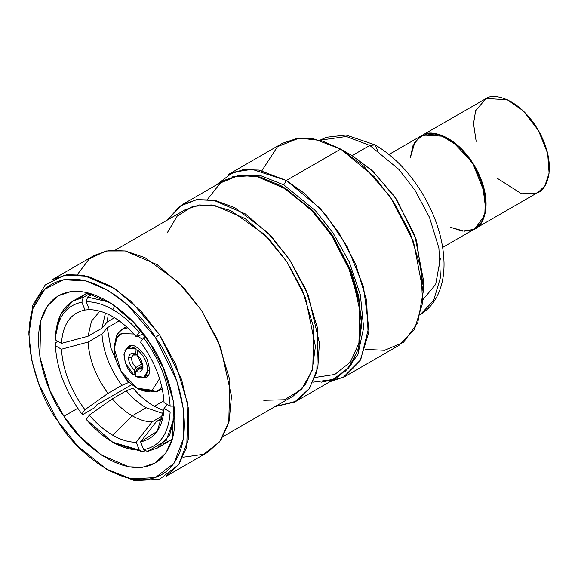 <?xml version="1.0" encoding="UTF-8"?>
<svg xmlns="http://www.w3.org/2000/svg" width="578" height="578" viewBox="0 0 578 578"><rect width="100%" height="100%" fill="white"/><g stroke="black" fill="none" stroke-linecap="round" stroke-linejoin="round"><path stroke-width="0.87" d="M112.768 442.235L86.274 419.462C103.932 439.547 121.597 449.742 139.262 450.052L112.768 442.235L115.297 443.694L143.055 451.859L145.41 450.5L143.055 451.859L139.262 450.052L136.22 442.221C128.851 442.293 121.033 439.966 112.768 435.227L132.246 415.799L146.162 407.765L163.603 413.704L146.162 407.765L132.246 415.799C139.255 419.816 145.887 421.824 152.159 421.832L163.35 415.365L152.159 421.832C145.887 421.824 139.255 419.816 132.246 415.799L112.768 435.227C121.033 439.966 128.851 442.293 136.22 442.221L152.159 421.832L136.22 442.221L139.262 450.052L143.055 451.859L114.018 442.943M86.274 301.788C94.582 301.644 103.419 304.252 112.768 309.606L114.921 305.878L112.768 309.606C122.117 315.046 130.946 322.64 139.262 332.386L140.938 330.948L139.262 332.386C130.946 322.64 122.117 315.046 112.768 309.606C103.419 304.252 94.582 301.644 86.274 301.788L87.538 297.07L86.274 301.788L89.308 309.627L84.93 310.018L81.888 302.186L83.153 297.46C66.094 300.921 56.846 314.085 55.394 336.952L55.394 339.878C56.81 318.088 65.639 305.524 81.888 302.186C65.639 305.524 56.81 318.088 55.394 339.878L61.47 343.383C62.8 324.186 70.617 313.059 84.93 310.018C70.617 313.059 62.8 324.186 61.47 343.383L88.044 336.237L91.483 321.187L99.915 311.087L91.483 321.187L88.044 336.237L101.959 328.203L105.471 313.009L101.959 328.203L107.27 321.917L108.202 314.222L107.27 321.917L114.574 317.698L107.27 321.917L101.959 328.203L88.044 336.237L61.47 343.383L55.394 339.878L55.394 336.952L60.307 315.118L72.9 301.03L83.153 297.46L81.888 302.186L84.93 310.018L89.308 309.613L86.274 301.788M109.285 302.106L87.538 297.07L109.285 302.106M92.632 294.123L87.538 297.07L92.632 294.123M170.142 411.97C168.725 433.76 159.889 446.324 143.647 449.662L147.441 451.461L166.276 440.335L174.953 415.842L169.535 435.292L157.693 447.899L147.441 451.461L143.647 449.662C159.889 446.324 168.725 433.76 170.142 411.97L164.058 408.458C162.736 427.662 154.918 438.781 140.606 441.83L143.647 449.662L140.606 441.83L157.202 431.318L164.058 408.458L167.28 404.47L164.058 408.458L170.142 411.97L175.199 411.97L170.142 411.97M162.49 419.476L156.537 421.441L140.606 441.83L156.537 421.441L162.49 419.476M162.895 417.771L156.537 421.441L162.895 417.771M90.233 293.371L83.153 297.46L90.233 293.371M131.943 384.572L96.692 404.925L94.792 407.627L83.153 414.347L94.792 407.627L96.692 404.925L131.943 384.572M55.394 342.797L57.923 341.338L55.394 342.797L55.394 345.716L55.394 342.797M89.308 309.627C104.95 309.996 120.585 319.02 136.22 336.707L139.262 332.386L136.22 336.707C120.585 319.02 104.95 309.996 89.308 309.627M112.768 435.227C104.495 430.415 96.678 423.717 89.308 415.134L86.274 419.462L89.308 415.134C96.678 423.717 104.495 430.415 112.768 435.227M143.293 333.961L136.22 336.707L143.293 333.961M132.246 415.799C125.238 411.724 118.606 406.074 112.334 398.842L89.308 415.134L112.334 398.842C118.606 406.074 125.238 411.724 132.246 415.799M146.162 407.765C139.154 403.69 132.521 398.04 126.25 390.807L112.334 398.842L126.25 390.807C132.521 398.04 139.154 403.69 146.162 407.765M154.254 406.305C146.754 401.941 139.652 395.879 132.954 388.12L126.25 390.807L132.954 388.12C139.652 395.879 146.754 401.941 154.254 406.305L163.921 410.727L154.254 406.305L163.957 400.706L154.254 406.305M174.173 406.124L170.142 406.124L164.058 402.613C162.736 381.885 154.918 361.734 140.606 342.162L143.647 337.834L145.194 336.504L143.647 337.834L140.606 342.162C154.918 361.734 162.736 381.885 164.058 402.613L170.142 406.124C168.725 382.701 159.889 359.935 143.647 337.834C159.889 359.935 168.725 382.701 170.142 406.124L173.862 406.124M129.364 382.21L121.871 385.36L107.956 393.394L84.93 409.686L81.888 414.007L83.153 414.347L81.888 414.007C65.639 391.906 56.81 369.147 55.394 345.716C56.81 369.147 65.639 391.906 81.888 414.007L84.93 409.686L107.956 393.394C95.905 376.769 89.265 359.668 88.044 342.075L61.47 349.228C62.8 369.963 70.617 390.114 84.93 409.686C70.617 390.114 62.8 369.963 61.47 349.228L55.394 345.716L61.47 349.228L88.044 342.075C89.265 359.668 95.905 376.769 107.956 393.394L121.871 385.36L129.364 382.21M79.121 298.364L87.762 292.714L72.9 301.03M157.693 447.899L172.323 439.186L163.112 443.839M119.256 320.841L107.27 327.762L110.832 347.826L119.653 368.807L110.832 347.826L107.27 327.762L101.959 334.041C103.18 351.634 109.813 368.735 121.871 385.36C109.813 368.735 103.18 351.634 101.959 334.041L88.044 342.075L101.959 334.041L107.27 327.762L119.256 320.841M122.37 373.518L128.569 382.665L122.37 373.518M422.901 299.715L435.682 284.383L440.385 258.424M378.33 150.945L377.398 150.403M261.928 170.669L277.483 146.668L299.288 138.055L321.404 140.584L340.709 149.088L286.32 180.488L320.176 208.434L338.983 232.84L355.759 264.435L366.596 300.249L368.186 334.503L359.993 361.069L344.64 376.733L399.03 345.333L414.383 329.662L422.583 303.096L420.994 268.849L410.156 233.035L393.38 201.433L374.573 177.027L340.709 149.088L313.218 138.662L297.684 138.229L282.396 143.308L227.999 174.715L243.295 169.636L258.828 170.062L286.32 180.488L340.709 149.088L363.808 166.226L390.201 196.701L413.487 241.517L423.19 291.933L423.19 278.791L414.823 235.333L394.752 196.701L372.001 170.438L352.096 155.655L369.804 145.432L352.096 155.655L372.846 171.211L396.501 199.273L416.565 240.369L422.973 284.997M369.804 145.432L346.359 136.487L320.017 140.187L346.359 136.487L369.804 145.432L398.863 169.383L415.011 190.27L429.468 217.328L438.89 248.056L440.443 277.556L433.601 300.582L420.546 314.309L433.601 300.582L440.443 277.556L438.89 248.056L429.468 217.328L415.011 190.27L398.863 169.383L369.804 145.432L375.173 144.905L377.398 149.818L375.173 144.905L369.804 145.432M344.64 376.733L329.886 381.74M321.332 382.166L342.942 377.658L360.73 359.747L368.713 327.524L363.49 286.688L347.342 246.885L326.079 215.247L304.859 193.63L286.32 180.488L283.791 184.873L259.645 175.242L232.204 176.875L259.645 175.242L283.791 184.873L315.364 210.609L333 232.84L349.126 261.711L360.383 294.946L363.641 327.777L357.869 354.654L344.864 372.008L357.869 354.654L363.641 327.777L360.383 294.946L349.126 261.711L333 232.84L315.364 210.609L283.791 184.873L286.32 180.488L252.073 169.318L233.093 172.244L216.288 184.982M352.096 155.655L340.709 149.088M423.19 291.933L417.764 322.755L403.451 342.357L384.565 350.297L365.101 349.379M296.059 401.269L338.058 377.022L350.882 365.101L358.801 347.624L359.87 304.982L347.862 265.251L331.534 235.333L313.262 212.054L287.36 189.678L255.368 175.893L239.119 175.351L224.459 180.264L182.467 204.511L197.12 199.598L213.369 200.14L245.361 213.925L271.27 236.301L289.535 259.58L305.863 289.499L317.871 329.229L316.802 371.871L308.883 389.348L296.059 401.269L275.034 406.587L294.592 402.071L309.497 388.445L317.828 367.565L319.403 342.906L308.219 295.134L289.535 259.58L267.376 232.233L234.827 207.719L215.71 200.617L196.643 199.663L179.823 206.187L167.345 220.059L182.467 204.511M77.763 408.285L63.941 416.261L79.475 436.058L101.511 455.081L128.713 466.807L142.535 467.27L154.998 463.086L165.9 452.95L172.634 438.088L173.544 401.826L163.336 368.041L149.449 342.595L133.915 322.799L111.879 303.775L84.677 292.049L70.856 291.587L58.392 295.77L47.49 305.906L40.756 320.768L39.846 357.031L50.055 390.815L63.941 416.261L77.763 408.285M208.022 452.097L220.839 440.176L228.758 422.706L229.834 380.057L217.827 340.326L201.498 310.408L183.226 287.129L157.317 264.76L125.325 250.968L109.076 250.426L94.424 255.346L52.425 279.593L67.084 274.673L83.333 275.215L115.325 289.007L141.234 311.376L159.499 334.655L175.828 364.574L187.836 404.304L186.766 446.946L178.848 464.423L166.023 476.344L208.022 452.097M207.488 199.359L220.485 182.908L239.017 175.365L260.259 176.998L281.262 185.892L311.007 209.662L331.534 235.333L351.272 273.596L358.613 298.306L361.582 325.017L358.707 296.225L351.59 272.296L332.48 235.239L350.918 270.54L361.503 317.994L359.35 342.183L350.319 362.146L334.806 374.45L315.01 377.485M106.692 469.257L109.22 470.716L134.587 480.614L159.47 479.343L178.681 464.654L188.428 439.135L188.507 408.841L181.615 379.565L159.499 334.655L155.388 337.48C139.594 309.1 82.885 258.373 46.023 288.176C10.809 320.465 38.3 396.371 58.002 421.376C73.796 449.756 130.498 500.483 167.367 470.68C202.582 438.384 175.091 362.485 155.388 337.48L176.803 380.974L183.479 409.332L183.407 438.666L173.964 463.383L155.359 477.609L131.264 478.844L106.692 469.257L77.878 446.23L58.002 421.376L38.892 384.319L31.776 360.383L28.9 334.51L32.722 308.898L44.708 289.361L63.638 279.752L86.129 280.922L108.389 290.597L127.832 305.177L155.388 337.48L159.499 334.655L131.047 301.304L110.969 286.247L87.986 276.255L64.765 275.049L45.221 284.968L32.852 305.148L28.9 331.591L28.9 334.51M63.941 416.261C46.637 394.304 22.506 327.661 53.422 299.303C85.79 273.134 135.584 317.676 149.449 342.595C166.746 364.552 190.885 431.195 159.969 459.553C127.601 485.722 77.806 441.18 63.941 416.261M223.137 436.549L293.111 396.154L305.263 384.854L312.77 368.287L313.789 327.856L302.402 290.192L286.926 261.827L269.608 239.762L245.043 218.549L214.713 205.479L199.309 204.966L185.415 209.626L115.448 250.021M167.158 232.97L177.2 216.107L192.582 206.469L211.259 204.952L230.673 210.558L264.291 234.292L286.926 261.827L305.567 297.923L315.415 346.432L312.12 370.527L301.535 389.456L284.506 399.745L263.763 400.294M77.452 274.434L89.222 258.958L105.861 250.982L125.224 250.953L144.912 257.615L178.638 282.375L201.498 310.408L220.579 346.981L231.475 396.132L229.163 421.145L219.712 441.722L203.55 454.301L182.995 457.249M332.48 235.239L312.604 210.378L283.791 187.351L281.262 185.892M361.582 325.017L358.49 348.736L348.729 367.926L332.863 379.515L313.038 382.174M442.676 247.42L475.065 228.722L484.819 214.994L485.441 195.126L472.443 162.483L451.476 140.454L436.173 133.735L421.398 135.765L422.886 134.999L444.114 136.307L459.9 147.282L475.102 166.818L484.443 190.039L485.852 209.72L481.619 222.349L475.065 228.722L473.577 229.488C482.854 227.595 494.847 204.431 476.474 169.282C457.335 134.493 430.133 129.306 422.886 134.999L414.982 141.921L410.358 157.635L412.923 145.801L419.303 137.181L428.753 133.388L439.648 134.602L459.445 146.848L472.443 162.483L482.413 182.944L485.816 210.009L481.835 222.003L473.555 229.502L462.4 231.07L450.609 227.349L464.307 231.214L473.577 229.488M137.051 388.192L139.58 389.651L156.479 391.935L152.26 390.251L159.593 378.612L152.26 390.251L137.051 388.192L121.105 371.452L114.285 348.758L116.843 338.123L121.85 333.549L133.85 334.019L121.85 333.549C116.279 334.684 109.083 348.585 120.108 369.674C131.596 390.555 147.917 393.661 152.26 390.251L156.479 391.935L158.415 390.822L156.479 391.935L161.912 387.072L156.479 391.935L138.287 388.864M114.321 347.349L116.503 335.146L121.698 329.453L127.687 327.791L122.688 328.94L117.124 334.019L114.285 345.832L114.285 348.758M142.477 339.496L137.839 336.078L142.477 339.496M145.504 377.651C150.432 376.502 150.757 369.812 146.465 357.58C138.532 347.024 132.579 343.216 128.605 346.15C132.579 343.216 138.532 347.024 146.465 357.58C150.757 369.812 150.432 376.502 145.504 377.651L140.577 377.961L145.996 377.391M135.49 375.49L134.529 374.754L135.49 375.49M128.605 346.15L124.906 350.817M137.044 354.993L135.7 354.256C131.697 352.407 129.335 353.555 128.612 357.71L131.596 357.84C132.145 354.617 133.959 353.671 137.044 354.993L132.788 355.073L131.596 357.84C131.567 361.416 133.027 364.61 135.982 367.435L142.542 363.605L135.982 367.435C133.027 364.61 131.567 361.416 131.596 357.84L128.612 357.71C128.591 362.341 130.505 366.43 134.363 369.971L135.982 367.435L134.363 369.971L133.923 375.115L125.216 362.803L124.039 353.722L127.283 348.122L136.141 349.112C130.722 345.138 126.661 346.937 123.952 354.516C125.137 364.761 128.468 371.625 133.923 375.115L134.363 369.971C130.505 366.43 128.591 362.341 128.612 357.71C129.335 353.555 131.697 352.407 135.7 354.256L136.141 349.112L135.7 354.256L137.253 354.863M143.012 365.664C142.47 368.887 140.656 369.841 137.571 368.518L135.873 371.004L135.44 376.148C142.282 379.587 146.342 377.788 147.628 370.751L149.702 369.595L147.628 370.751C147.621 362.825 144.298 355.954 137.651 350.145C144.298 355.954 147.621 362.825 147.628 370.751L144.095 377.253L135.44 376.148L135.873 371.004L142.997 367.008L137.217 355.289L137.651 350.145L137.217 355.289C140.432 357.536 142.354 361.626 142.968 367.55C141.466 372.03 139.103 373.178 135.873 371.004L137.571 368.518L142.939 365.701L137.571 368.518L141.278 368.822L142.968 366.04M136.263 354.56L135.599 354.198M475.065 228.722L538.313 192.207L544.866 185.834L549.1 173.205L547.691 153.524L538.349 130.303L523.148 110.766L507.361 99.784L486.134 98.477L421.398 135.765L414.354 142.932L410.358 157.635M476.156 141.335L473.534 123.62L475.643 110.622L486.134 98.477C493.381 92.791 520.583 97.978 539.722 132.767C558.102 167.916 546.102 191.08 536.825 192.973L521.544 193.789L497.622 178.515M420.076 314.591C427.908 309.996 433.897 303.24 438.052 294.325C442.213 285.178 444.207 274.695 444.034 262.853C443.499 241.77 437.279 220.37 425.372 198.644C411.832 174.708 395.099 156.797 375.173 144.905L346.07 135.021L326.527 137.253L320.017 140.179M389.008 154.463L421.398 135.765M121.698 329.453L126.481 326.693M157.476 391.422L162.259 388.662M131.517 345.572L127.283 348.122M144.103 377.246L148.423 374.862"/></g></svg>
